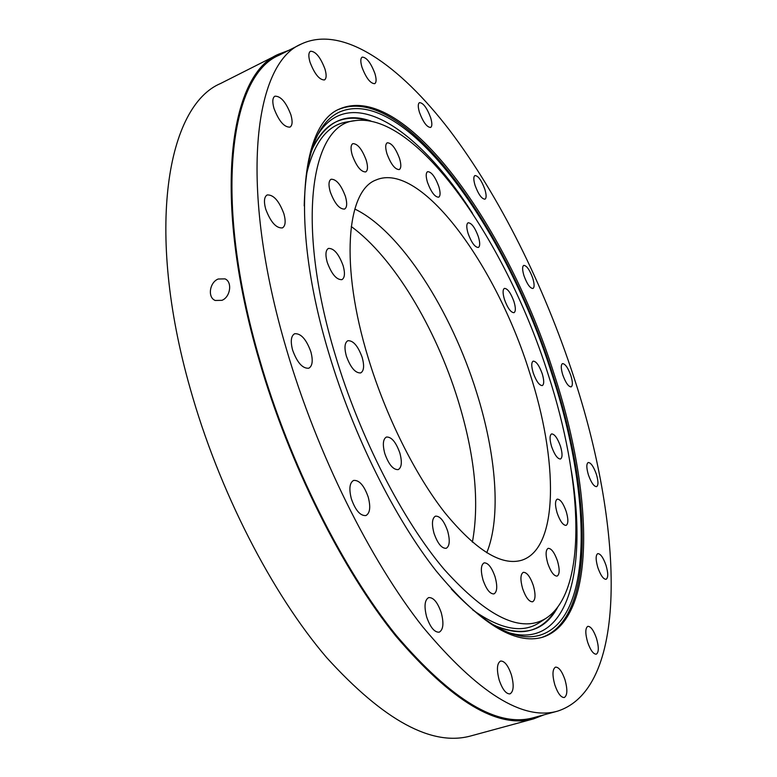 <?xml version="1.0" encoding="UTF-8"?>
<svg xmlns="http://www.w3.org/2000/svg" width="777" height="777" viewBox="0 0 777 777"><rect width="100%" height="100%" fill="white"/><g stroke="black" fill="none" stroke-linecap="round" stroke-linejoin="round"><path stroke-width="1.17" d="M335.275 355.06C359.868 437.432 402.603 520.337 444.211 569.434C487.674 617.657 521.775 633.838 546.513 617.977C588.276 589.908 582.497 479.205 548.125 374.281C507.294 244.493 418.045 112.49 355.575 120.59C311.392 123.397 294.794 221.552 335.275 355.06M546.513 617.977L539.578 622.494C522.756 633.779 500.456 629.564 472.659 609.867M551.612 446.629C549.553 439.52 549.543 435.285 551.583 433.916C554.535 433.954 557.497 438.073 560.47 446.26C562.538 453.36 562.548 457.604 560.499 459.013C557.556 458.984 554.593 454.856 551.612 446.629M557.138 512.985C554.943 505.264 554.972 500.65 557.245 499.135C560.275 499.145 563.267 503.253 566.21 511.489C568.434 519.191 568.395 523.824 566.112 525.378C563.092 525.388 560.1 521.26 557.138 512.985M547.785 563.422C545.454 555.04 545.571 550.009 548.135 548.339C551.359 548.3 554.467 552.505 557.478 560.965C559.828 569.327 559.712 574.378 557.128 576.097C553.923 576.145 550.806 571.921 547.785 563.422M522.61 588.568C520.163 579.584 520.396 574.174 523.309 572.328C526.855 572.231 530.186 576.621 533.323 585.499C535.79 594.463 535.557 599.893 532.624 601.796C529.098 601.903 525.767 597.494 522.61 588.568M482.993 579.895C480.497 570.532 480.866 564.85 484.1 562.869C488.082 562.703 491.744 567.356 495.075 576.825C497.61 586.179 497.231 591.87 493.968 593.91C490.005 594.094 486.353 589.413 482.993 579.895M434.022 533.323C431.546 523.931 432.031 518.201 435.47 516.151C439.986 515.899 444.055 520.872 447.659 531.07C450.165 540.442 449.679 546.192 446.202 548.309C441.715 548.572 437.655 543.57 434.022 533.323M384.809 453.603C382.449 444.599 382.974 439.083 386.402 437.043C391.443 436.723 395.92 442.035 399.844 452.972C402.243 461.965 401.709 467.511 398.242 469.599C393.24 469.93 388.762 464.597 384.809 453.603M346.348 356.06C344.143 347.756 344.638 342.647 347.834 340.724C353.224 340.375 358.012 345.969 362.208 357.498C364.452 365.802 363.957 370.94 360.722 372.911C355.38 373.271 350.592 367.657 346.348 356.06M327.234 262.325C325.194 254.807 325.592 250.175 328.418 248.426C333.867 248.145 338.762 253.894 343.133 265.666C345.202 273.193 344.803 277.855 341.938 279.642C336.538 279.943 331.643 274.174 327.234 262.325M330.244 191.832C328.35 184.994 328.632 180.798 331.089 179.234C336.286 179.079 341.064 184.809 345.415 196.416C347.338 203.263 347.057 207.488 344.57 209.071C339.423 209.266 334.644 203.516 330.244 191.832M352.282 155.245C350.485 148.902 350.66 145.037 352.816 143.638C357.575 143.609 362.053 149.155 366.249 160.276C368.065 166.628 367.88 170.513 365.705 171.931C360.994 171.999 356.517 166.433 352.282 155.245M386.956 153.759C385.217 147.717 385.314 144.056 387.257 142.783C391.521 142.842 395.619 148.096 399.563 158.547C401.32 164.598 401.223 168.279 399.261 169.58C395.037 169.551 390.938 164.277 386.956 153.759M427.486 182.372C425.747 176.437 425.786 172.863 427.603 171.659C431.4 171.756 435.13 176.69 438.791 186.451C440.54 192.385 440.501 195.969 438.675 197.203C434.906 197.125 431.177 192.181 427.486 182.372M468.113 233.547C466.346 227.554 466.346 223.961 468.113 222.776C471.542 222.892 474.951 227.515 478.35 236.655C480.137 242.657 480.137 246.26 478.36 247.465C474.951 247.377 471.542 242.745 468.113 233.547M504.477 299.524C502.651 293.298 502.622 289.588 504.409 288.384C507.575 288.481 510.751 292.851 513.937 301.515C515.792 307.731 515.811 311.46 514.015 312.684C510.877 312.616 507.692 308.226 504.477 299.524M533.236 372.941C531.303 366.346 531.274 362.412 533.158 361.14C536.159 361.218 539.189 365.413 542.229 373.747C544.172 380.341 544.201 384.285 542.317 385.586C539.325 385.528 536.305 381.313 533.236 372.941M472.397 542.171C479.642 502.214 474.805 454.739 457.886 399.747C435.674 327.894 393.648 257.333 351.223 226.515M486.742 552.768C501.408 517.132 496.105 454.234 476.612 392.443C451.388 311.043 400.767 231.051 354.798 209.042M368.259 358.042C339.802 265.413 346.6 190.792 375.864 180.05C420.619 160.344 496.474 265.53 529.623 372.61C558.071 459.479 559.236 548.135 521.804 560.217C501.486 566.239 475.815 550.378 444.784 512.626C415.141 474.796 385.878 416.2 368.259 358.042M306.119 176.039C313.587 142.803 327.35 124.747 347.397 121.872L355.575 120.59M221.94 300.33C230.497 297.067 232.527 281.818 225.009 278.875L218.201 279.011C209.576 282.313 207.342 297.523 215.248 300.476L221.94 300.33M588.432 474.961C586.392 467.968 586.305 463.82 588.199 462.509C590.85 462.577 593.56 466.462 596.347 474.164C598.407 481.138 598.484 485.304 596.581 486.645C593.949 486.587 591.229 482.692 588.432 474.961M597.863 567.618C595.619 559.79 595.59 555.118 597.766 553.622C600.495 553.651 603.243 557.536 606.002 565.277C608.265 573.086 608.294 577.767 606.089 579.312C603.379 579.292 600.64 575.398 597.863 567.618M587.616 642.152C585.159 633.342 585.236 628.078 587.83 626.34C590.782 626.32 593.667 630.322 596.493 638.344C598.96 647.124 598.892 652.408 596.28 654.195C593.337 654.224 590.452 650.203 587.616 642.152M554.788 684.76C552.165 674.99 552.408 669.114 555.516 667.122C558.867 667.045 562.033 671.279 565.015 679.836C567.666 689.568 567.424 695.464 564.287 697.523C560.955 697.61 557.789 693.356 554.788 684.76M499.193 680.05C496.474 669.599 496.93 663.267 500.582 661.052C504.545 660.877 508.148 665.462 511.383 674.824C514.141 685.246 513.675 691.598 509.984 693.89C506.05 694.065 502.447 689.452 499.193 680.05M426.651 616.948C423.97 606.39 424.64 599.941 428.671 597.591C433.44 597.28 437.636 602.33 441.258 612.742C443.988 623.28 443.308 629.758 439.228 632.177C434.489 632.488 430.303 627.408 426.651 616.948M351.35 498.795C348.834 488.869 349.592 482.74 353.622 480.419C359.265 479.963 364.131 485.518 368.23 497.095C370.794 507.012 370.027 513.17 365.938 515.549C360.343 516.015 355.487 510.431 351.35 498.795M292.608 350.097C290.336 341.326 291.016 335.878 294.629 333.741C300.874 333.216 306.284 339.228 310.858 351.767C313.17 360.547 312.49 366.025 308.819 368.211C302.632 368.754 297.222 362.713 292.608 350.097M265.685 209.052C263.675 201.505 264.161 196.814 267.152 194.959C273.465 194.551 279.05 200.816 283.896 213.753C285.946 221.309 285.45 226.039 282.41 227.923C276.165 228.36 270.59 222.067 265.685 209.052M273.98 108.382C272.173 101.816 272.474 97.756 274.903 96.193C280.759 96.008 286.091 102.234 290.909 114.87C292.744 121.455 292.443 125.544 289.976 127.127C284.188 127.35 278.856 121.095 273.98 108.382M309.994 62.131C308.314 56.216 308.479 52.583 310.489 51.243C315.617 51.282 320.435 57.197 324.961 69.007C326.67 74.942 326.505 78.594 324.465 79.953C319.396 79.963 314.568 74.019 309.994 62.131M361.985 67.24C360.363 61.665 360.431 58.294 362.189 57.109C366.55 57.265 370.794 62.723 374.902 73.504C376.544 79.089 376.486 82.479 374.708 83.683C370.386 83.566 366.142 78.088 361.985 67.24M419.493 112.461C417.871 107.003 417.871 103.72 419.483 102.632C423.203 102.826 426.913 107.799 430.613 117.58C432.245 123.048 432.255 126.34 430.623 127.447C426.942 127.292 423.222 122.29 419.493 112.461M475.106 185.48C473.446 179.924 473.397 176.612 474.951 175.544C478.185 175.728 481.478 180.283 484.819 189.209C486.489 194.774 486.548 198.096 484.974 199.184C481.769 199.019 478.477 194.454 475.106 185.48M523.999 275.796C522.251 269.949 522.163 266.482 523.756 265.384C526.651 265.54 529.642 269.765 532.711 278.049C534.469 283.896 534.557 287.383 532.954 288.5C530.079 288.364 527.088 284.129 523.999 275.796M562.762 374.864C560.887 368.541 560.79 364.792 562.48 363.617C565.19 363.733 567.987 367.725 570.872 375.612C572.766 381.925 572.853 385.693 571.153 386.888C568.463 386.791 565.666 382.789 562.762 374.864M286.558 349.543C317.181 454.021 370.192 560.334 422.979 627.126C478.02 692.987 522.872 720.988 557.556 711.149C630.769 687.567 621.979 522.066 573.426 375.845C543.793 285.567 499.873 196.678 449.718 130.41C399.825 65.278 342.89 24.621 301.437 43.959C253.836 63.17 238.015 185.994 286.558 349.543M557.556 711.149L533.478 717.705C497.62 727.845 451.874 700.407 396.231 635.392C342.919 569.434 289.947 464.19 259.906 360.47C212.257 198.135 230.021 75.252 279.157 55.206L301.437 43.959M328.885 353.418C289.821 224.116 300.854 123.844 339.84 108.858C405.176 81.022 508.964 229.778 554.098 374.077C593.162 492.346 597.523 619.58 542.667 637.218C514.937 645.289 479.428 623.183 436.12 570.901C394.658 518.172 353.292 435.285 328.885 353.418M288.821 50.33L278.545 54.225C229.273 74.339 211.422 197.562 259.217 360.421C289.345 464.491 342.492 570.085 395.988 636.256C451.816 701.476 497.707 729.011 533.673 718.842L543.919 714.859M533.673 718.842L471.056 735.868C432.129 746.784 384.003 720.706 326.69 657.643C271.901 593.618 218.91 490.802 190.258 388.714C144.745 229.021 167.463 105.711 220.619 83.479L278.545 54.225M451.291 588.995C487.461 626.961 517.2 642.297 540.501 635.032C594.813 617.492 590.685 491.666 552.029 374.504C507.332 231.497 404.438 84.392 339.695 111.937C317.511 122.125 305.682 153.428 304.205 205.847M541.248 637.616C596.027 619.667 591.724 492.647 552.758 374.572C507.702 230.478 404.04 82.012 338.519 109.518M509.44 632.847C568.978 649.689 587.665 567.773 571.348 470.804M472.513 213.345C419.745 130.351 351.049 81.993 318.065 134.343M370.901 121.037C345.862 112.218 326.563 121.076 312.995 147.591L310.81 152.816M555.584 609.916C549.281 620.25 541.171 626.971 531.235 630.079C521.386 633.1 509.916 631.866 496.804 626.398C524.63 637.033 544.891 630.691 557.604 607.391M367.706 120.513C356.109 117.045 345.58 117.482 336.13 121.814C326.787 126.165 319.075 134.761 312.995 147.591M491.686 623.98L496.804 626.398"/></g></svg>
